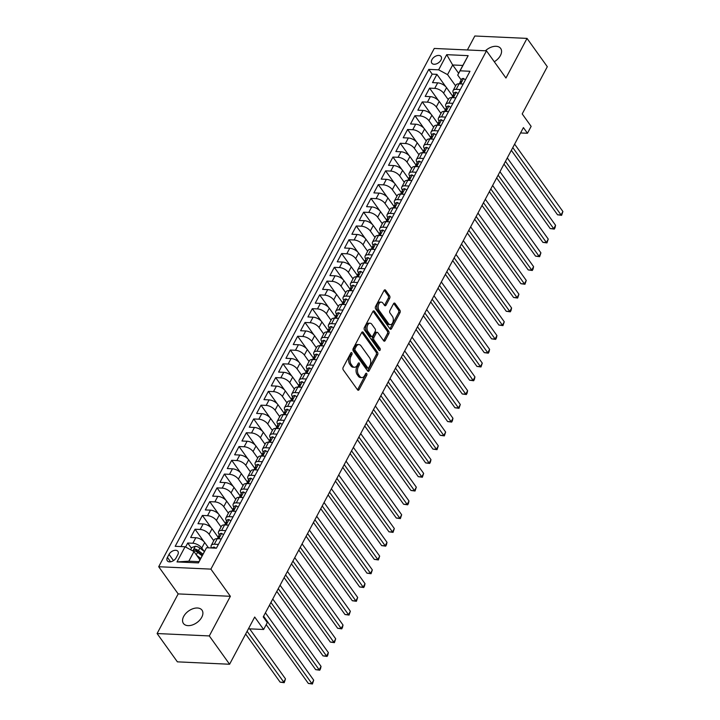<?xml version="1.0" encoding="UTF-8"?>
<svg xmlns="http://www.w3.org/2000/svg" width="720" height="720" viewBox="0 0 720 720"><rect width="100%" height="100%" fill="white"/><g stroke="black" fill="none" stroke-linecap="round" stroke-linejoin="round"><path stroke-width="1.08" d="M351.873 352.845A1.224 0.747 92.6 0 0 351.423 352.566A1.224 0.747 92.6 0 0 350.811 353.007L343.161 367.389A1.755 1.071 92.6 0 0 343.242 369.855L357.579 389.862A1.755 1.071 92.6 0 0 358.218 390.258A1.755 1.071 92.6 0 0 359.1 389.619L366.741 375.246A1.224 0.747 92.6 0 0 366.687 373.518A1.224 0.747 92.6 0 0 366.237 373.239A1.224 0.747 92.6 0 0 365.625 373.689L364.635 375.543A5.607 3.429 92.6 0 1 361.827 377.586A5.607 3.429 92.6 0 1 359.784 376.317L358.587 374.652A5.607 3.429 92.6 0 1 358.344 366.768L359.334 364.905A1.224 0.747 92.6 0 0 359.28 363.177A1.224 0.747 92.6 0 0 358.83 362.898A1.224 0.747 92.6 0 0 358.218 363.348L357.228 365.211A5.607 3.429 92.6 0 1 354.42 367.254A5.607 3.429 92.6 0 1 352.377 365.985L351.18 364.311A5.607 3.429 92.6 0 1 350.937 356.427L351.927 354.564A1.224 0.747 92.6 0 0 351.873 352.845M494.289 61.749A11.421 7.146 -35.6 0 0 500.418 55.53A11.421 7.146 -35.6 0 0 500.679 48.456A11.421 7.146 -35.6 0 0 485.415 50.796M183.699 616.401A11.421 7.146 -35.6 0 0 183.447 623.475A11.421 7.146 -35.6 0 0 192.438 624.942A11.421 7.146 -35.6 0 0 201.762 617.229A11.421 7.146 -35.6 0 0 202.014 610.164A11.421 7.146 -35.6 0 0 193.023 608.697A11.421 7.146 -35.6 0 0 183.699 616.401M431.928 59.643A5.715 3.573 -35.6 0 0 431.802 63.171A5.715 3.573 -35.6 0 0 436.302 63.909A5.715 3.573 -35.6 0 0 440.964 60.057A5.715 3.573 -35.6 0 0 441.09 56.52A5.715 3.573 -35.6 0 0 436.59 55.782A5.715 3.573 -35.6 0 0 431.928 59.643M389.682 298.305A1.755 1.071 92.6 0 0 389.601 295.839L385.578 290.223A1.755 1.071 92.6 0 0 384.939 289.827A1.755 1.071 92.6 0 0 384.066 290.466L375.57 306.432A1.755 1.071 92.6 0 0 375.651 308.898L389.988 328.905A1.755 1.071 92.6 0 0 390.627 329.301A1.755 1.071 92.6 0 0 391.509 328.662L399.996 312.696A1.755 1.071 92.6 0 0 399.915 310.239L395.055 303.453A1.755 1.071 92.6 0 0 394.416 303.057A1.755 1.071 92.6 0 0 393.543 303.696L389.907 310.527A1.755 1.071 92.6 0 0 389.988 312.993L392.4 316.359A4.689 2.862 92.6 0 1 393.111 321.615A4.689 2.862 92.6 0 1 390.258 324.657A4.689 2.862 92.6 0 1 388.548 323.595L379.107 310.419A4.689 2.862 92.6 0 1 378.396 305.163A4.689 2.862 92.6 0 1 381.249 302.121A4.689 2.862 92.6 0 1 382.959 303.183L384.525 305.379A1.755 1.071 92.6 0 0 385.164 305.775A1.755 1.071 92.6 0 0 386.046 305.136L389.682 298.305L388.269 298.242A1.755 1.071 92.6 0 0 388.188 295.776L384.219 290.232M209.304 635.931L230.373 596.304L178.173 593.91L157.104 633.537L209.304 635.931L229.59 664.245L254.7 617.031L263.628 629.487L267.291 622.593L263.232 616.932L523.413 127.602L527.472 133.263L531.135 126.369L522.207 113.913L547.308 66.699L527.022 38.394L474.822 36L467.388 49.968M230.373 596.304L210.897 569.124L486.477 50.841L505.953 78.021L527.022 38.394M363.204 332.307A1.755 1.071 92.6 0 0 362.565 331.911A1.755 1.071 92.6 0 0 361.692 332.55L353.196 348.516A1.755 1.071 92.6 0 0 353.277 350.973L367.614 370.98A1.755 1.071 92.6 0 0 368.253 371.385A1.755 1.071 92.6 0 0 369.135 370.746L377.622 354.78A1.755 1.071 92.6 0 0 377.541 352.314L363.204 332.307L361.89 332.244M364.383 327.474L372.879 311.508A1.755 1.071 92.6 0 1 373.752 310.869A1.755 1.071 92.6 0 1 374.391 311.265L388.728 331.272A1.755 1.071 92.6 0 1 388.809 333.738L385.173 340.569A1.755 1.071 92.6 0 1 384.3 341.208A1.755 1.071 92.6 0 1 383.661 340.812L377.847 332.694A1.755 1.071 92.6 0 0 377.208 332.298A1.755 1.071 92.6 0 0 376.326 332.937L373.914 337.473A1.755 1.071 92.6 0 0 373.995 339.939L380.052 348.381A1.224 0.747 92.6 0 1 380.232 349.758A1.224 0.747 92.6 0 1 379.485 350.559A1.224 0.747 92.6 0 1 379.044 350.28L364.464 329.94A1.755 1.071 92.6 0 1 364.383 327.474M229.59 664.245L177.39 661.851L157.104 633.537M445.779 86.715L436.914 74.349L432.513 82.62L437.661 82.854L434.736 88.371A7.137 3.465 28 0 1 443.619 93.159L448.272 99.648M438.444 100.503L429.579 88.137L425.187 96.408L430.335 96.642L427.401 102.159A7.137 3.465 28 0 1 436.293 106.947L440.946 113.436M431.118 114.291L422.253 101.916L417.861 110.187L423.009 110.43L420.075 115.938A7.137 3.465 28 0 1 428.967 120.726L433.611 127.215M423.792 128.07L414.927 115.704L410.526 123.975L415.674 124.209L412.749 129.726A7.137 3.465 28 0 1 421.632 134.514L426.285 141.003M416.457 141.858L407.592 129.492L403.2 137.763L408.348 137.997L405.414 143.505A7.137 3.465 28 0 1 414.306 148.293L418.959 154.782M409.131 155.637L400.266 143.271L395.865 151.542L401.022 151.776L398.088 157.293A7.137 3.465 28 0 1 406.98 162.081L411.624 168.57M401.805 169.425L392.94 157.059L388.539 165.33L393.687 165.564L390.762 171.081A7.137 3.465 28 0 1 399.645 175.869L404.298 182.349M394.47 183.204L385.605 170.838L381.213 179.109L386.361 179.343L383.427 184.86A7.137 3.465 28 0 1 392.319 189.648L396.972 196.137M387.144 196.992L378.279 184.626L373.878 192.897L379.035 193.131L376.101 198.648A7.137 3.465 28 0 1 384.993 203.436L389.637 209.925M379.809 210.771L370.953 198.405L366.552 206.676L371.7 206.919L368.775 212.427A7.137 3.465 28 0 1 377.658 217.215L382.311 223.704M372.483 224.559L363.618 212.193L359.226 220.464L364.374 220.698L361.44 226.215A7.137 3.465 28 0 1 370.332 231.003L374.985 237.492M365.157 238.347L356.292 225.981L351.891 234.252L357.048 234.486L354.114 239.994A7.137 3.465 28 0 1 363.006 244.782L367.65 251.271M357.822 252.126L348.966 239.76L344.565 248.031L349.713 248.265L346.788 253.782A7.137 3.465 28 0 1 355.671 258.57L360.324 265.059M350.496 265.914L341.631 253.548L337.239 261.819L342.387 262.053L339.453 267.561A7.137 3.465 28 0 1 348.345 272.358L352.998 278.838M343.17 279.693L334.305 267.327L329.904 275.598L335.061 275.832L332.127 281.349A7.137 3.465 28 0 1 341.019 286.137L345.663 292.626M335.835 293.481L326.979 281.115L322.578 289.386L327.726 289.62L324.792 295.137A7.137 3.465 28 0 1 333.684 299.925L338.337 306.414M328.509 307.26L319.644 294.894L315.252 303.165L320.4 303.408L317.466 308.916A7.137 3.465 28 0 1 326.358 313.704L331.011 320.193M321.183 321.048L312.318 308.682L307.917 316.953L313.074 317.187L310.14 322.704A7.137 3.465 28 0 1 319.032 327.492L323.676 333.981M313.848 334.836L304.992 322.47L300.591 330.732L305.739 330.975L302.805 336.483A7.137 3.465 28 0 1 311.697 341.271L316.35 347.76M306.522 348.615L297.657 336.249L293.265 344.52L298.413 344.754L295.479 350.271A7.137 3.465 28 0 1 304.371 355.059L309.024 361.548M299.196 362.403L290.331 350.037L285.93 358.308L291.078 358.542L288.153 364.05A7.137 3.465 28 0 1 297.045 368.838L301.689 375.327M291.861 376.182L283.005 363.816L278.604 372.087L283.752 372.321L280.818 377.838A7.137 3.465 28 0 1 289.71 382.626L294.363 389.115M284.535 389.97L275.67 377.604L271.278 385.875L276.426 386.109L273.492 391.626A7.137 3.465 28 0 1 282.384 396.414L287.037 402.903M277.209 403.749L268.344 391.383L263.943 399.654L269.091 399.897L266.166 405.405A7.137 3.465 28 0 1 275.049 410.193L279.702 416.682M269.874 417.537L261.009 405.171L256.617 413.442L261.765 413.676L258.831 419.193A7.137 3.465 28 0 1 267.723 423.981L272.376 430.47M262.548 431.325L253.683 418.959L249.291 427.221L254.439 427.464L251.505 432.972A7.137 3.465 28 0 1 260.397 437.76L265.041 444.249M255.222 445.104L246.357 432.738L241.956 441.009L247.104 441.243L244.179 446.76A7.137 3.465 28 0 1 253.062 451.548L257.715 458.037M247.887 458.892L239.022 446.526L234.63 454.797L239.778 455.031L236.844 460.539A7.137 3.465 28 0 1 245.736 465.327L250.389 471.816M240.561 472.671L231.696 460.305L227.295 468.576L232.452 468.81L229.518 474.327A7.137 3.465 28 0 1 238.41 479.115L243.054 485.604M233.226 486.459L224.37 474.093L219.969 482.364L225.117 482.598L222.192 488.115A7.137 3.465 28 0 1 231.075 492.903L235.728 499.392M225.9 500.238L217.035 487.872L212.643 496.143L217.791 496.377L214.857 501.894A7.137 3.465 28 0 1 223.749 506.682L228.402 513.171M218.574 514.026L209.709 501.66L205.308 509.931L210.465 510.165L207.531 515.682A7.137 3.465 28 0 1 216.423 520.47L221.067 526.959M211.239 527.814L202.383 515.439L197.982 523.71L203.13 523.953L200.205 529.461A7.137 3.465 28 0 1 209.088 534.249L213.741 540.738M203.913 541.593L195.048 529.227L190.656 537.498L195.804 537.732A7.137 3.465 28 0 1 204.696 542.52L208.503 547.839M437.661 82.854A7.137 3.465 -152 0 1 446.553 87.651L452.682 96.192M430.335 96.642A7.137 3.465 -152 0 1 439.227 101.43L445.356 109.98M423.009 110.43A7.137 3.465 -152 0 1 431.901 115.218L438.021 123.768M415.674 124.209A7.137 3.465 -152 0 1 424.566 128.997L430.695 137.547M408.348 137.997A7.137 3.465 -152 0 1 417.24 142.785L423.369 151.335M401.022 151.776A7.137 3.465 -152 0 1 409.905 156.564L416.034 165.114M393.687 165.564A7.137 3.465 -152 0 1 402.579 170.352L408.708 178.902M386.361 179.343A7.137 3.465 -152 0 1 395.253 184.131L401.382 192.681M379.035 193.131A7.137 3.465 -152 0 1 387.918 197.919L394.047 206.469M371.7 206.919A7.137 3.465 -152 0 1 380.592 211.707L386.721 220.257M364.374 220.698A7.137 3.465 -152 0 1 373.266 225.486L379.395 234.036M357.048 234.486A7.137 3.465 -152 0 1 365.931 239.274L372.06 247.824M349.713 248.265A7.137 3.465 -152 0 1 358.605 253.053L364.734 261.603M342.387 262.053A7.137 3.465 -152 0 1 351.279 266.841L357.399 275.391M335.061 275.832A7.137 3.465 -152 0 1 343.944 280.62L350.073 289.17M327.726 289.62A7.137 3.465 -152 0 1 336.618 294.408L342.747 302.958M320.4 303.408A7.137 3.465 -152 0 1 329.292 308.196L335.412 316.737M313.074 317.187A7.137 3.465 -152 0 1 321.957 321.975L328.086 330.525M305.739 330.975A7.137 3.465 -152 0 1 314.631 335.763L320.76 344.313M298.413 344.754A7.137 3.465 -152 0 1 307.305 349.542L313.425 358.092M291.078 358.542A7.137 3.465 -152 0 1 299.97 363.33L306.099 371.88M283.752 372.321A7.137 3.465 -152 0 1 292.644 377.109L298.773 385.659M276.426 386.109A7.137 3.465 -152 0 1 285.318 390.897L291.438 399.447M269.091 399.897A7.137 3.465 -152 0 1 277.983 404.685L284.112 413.226M261.765 413.676A7.137 3.465 -152 0 1 270.657 418.464L276.786 427.014M254.439 427.464A7.137 3.465 -152 0 1 263.331 432.252L269.451 440.802M247.104 441.243A7.137 3.465 -152 0 1 255.996 446.031L262.125 454.581M239.778 455.031A7.137 3.465 -152 0 1 248.67 459.819L254.799 468.369M232.452 468.81A7.137 3.465 -152 0 1 241.335 473.598L247.464 482.148M225.117 482.598A7.137 3.465 -152 0 1 234.009 487.386L240.138 495.936M217.791 496.377A7.137 3.465 -152 0 1 226.683 501.174L232.812 509.715M210.465 510.165A7.137 3.465 -152 0 1 219.348 514.953L225.477 523.503M203.13 523.953A7.137 3.465 -152 0 1 212.022 528.741L218.151 537.291M176.166 557.793L177.777 554.76A5.535 3.456 -35.6 0 0 177.903 551.331A5.535 3.456 -35.6 0 0 173.547 550.62A5.535 3.456 -35.6 0 0 169.029 554.355L167.418 557.388A5.535 3.456 -35.6 0 0 167.292 560.817A5.535 3.456 -35.6 0 0 171.648 561.528A5.535 3.456 -35.6 0 0 176.166 557.793M210.897 569.124L158.697 566.73L434.268 48.447L486.477 50.841M436.914 74.349L432.189 74.133L428.778 69.381L175.185 546.309L185.067 546.759L193.959 551.547L199.926 559.89M428.778 69.381L438.651 69.831L446.715 54.666L468.162 55.656L460.098 70.812L469.98 71.271L216.387 548.199L206.514 547.74L198.45 562.905L177.003 561.924L185.067 546.759M453.852 93.717L453.78 93.627A7.137 3.465 28 0 1 453.123 90.531A7.137 3.465 28 0 1 456.183 89.352L460.26 89.541M446.517 107.505L446.454 107.406A7.137 3.465 28 0 1 445.788 104.319A7.137 3.465 28 0 1 448.848 103.14L452.934 103.329M439.191 121.284L439.128 121.194A7.137 3.465 28 0 1 438.462 118.098A7.137 3.465 28 0 1 441.522 116.919L445.599 117.108M431.856 135.072L431.793 134.982A7.137 3.465 28 0 1 431.136 131.886A7.137 3.465 28 0 1 434.196 130.707L438.273 130.896M424.53 148.851L424.467 148.761A7.137 3.465 28 0 1 423.801 145.665A7.137 3.465 28 0 1 426.861 144.495L430.947 144.675M417.204 162.639L417.132 162.549A7.137 3.465 28 0 1 416.475 159.453A7.137 3.465 28 0 1 419.535 158.274L423.612 158.463M409.869 176.418L409.806 176.328A7.137 3.465 28 0 1 409.149 173.241A7.137 3.465 28 0 1 412.209 172.062L416.286 172.242M402.543 190.206L402.48 190.116A7.137 3.465 28 0 1 401.814 187.02A7.137 3.465 28 0 1 404.874 185.841L408.96 186.03M395.217 203.994L395.145 203.895A7.137 3.465 28 0 1 394.488 200.808A7.137 3.465 28 0 1 397.548 199.629L401.625 199.818M387.882 217.773L387.819 217.683A7.137 3.465 28 0 1 387.162 214.587A7.137 3.465 28 0 1 390.213 213.408L394.299 213.597M380.556 231.561L380.493 231.471A7.137 3.465 28 0 1 379.827 228.375A7.137 3.465 28 0 1 382.887 227.196L386.964 227.385M373.23 245.34L373.158 245.25A7.137 3.465 28 0 1 372.501 242.154A7.137 3.465 28 0 1 375.561 240.984L379.638 241.164M365.895 259.128L365.832 259.038A7.137 3.465 28 0 1 365.175 255.942A7.137 3.465 28 0 1 368.226 254.763L372.312 254.952M358.569 272.907L358.506 272.817A7.137 3.465 28 0 1 357.84 269.721A7.137 3.465 28 0 1 360.9 268.551L364.977 268.731M351.243 286.695L351.171 286.605A7.137 3.465 28 0 1 350.514 283.509A7.137 3.465 28 0 1 353.574 282.33L357.651 282.519M343.908 300.474L343.845 300.384A7.137 3.465 28 0 1 343.188 297.297A7.137 3.465 28 0 1 346.239 296.118L350.325 296.307M336.582 314.262L336.519 314.172A7.137 3.465 28 0 1 335.853 311.076A7.137 3.465 28 0 1 338.913 309.897L342.99 310.086M329.256 328.05L329.184 327.951A7.137 3.465 28 0 1 328.527 324.864A7.137 3.465 28 0 1 331.587 323.685L335.664 323.874M321.921 341.829L321.858 341.739A7.137 3.465 28 0 1 321.201 338.643A7.137 3.465 28 0 1 324.252 337.464L328.338 337.653M314.595 355.617L314.532 355.527A7.137 3.465 28 0 1 313.866 352.431A7.137 3.465 28 0 1 316.926 351.252L321.003 351.441M307.269 369.396L307.197 369.306A7.137 3.465 28 0 1 306.54 366.21A7.137 3.465 28 0 1 309.6 365.04L313.677 365.22M299.934 383.184L299.871 383.094A7.137 3.465 28 0 1 299.205 379.998A7.137 3.465 28 0 1 302.265 378.819L306.351 379.008M292.608 396.963L292.545 396.873A7.137 3.465 28 0 1 291.879 393.786A7.137 3.465 28 0 1 294.939 392.607L299.016 392.796M285.273 410.751L285.21 410.661A7.137 3.465 28 0 1 284.553 407.565A7.137 3.465 28 0 1 287.613 406.386L291.69 406.575M277.947 424.539L277.884 424.44A7.137 3.465 28 0 1 277.218 421.353A7.137 3.465 28 0 1 280.278 420.174L284.364 420.363M270.621 438.318L270.558 438.228A7.137 3.465 28 0 1 269.892 435.132A7.137 3.465 28 0 1 272.952 433.953L277.029 434.142M263.286 452.106L263.223 452.016A7.137 3.465 28 0 1 262.566 448.92A7.137 3.465 28 0 1 265.626 447.741L269.703 447.93M255.96 465.885L255.897 465.795A7.137 3.465 28 0 1 255.231 462.699A7.137 3.465 28 0 1 258.291 461.529L262.377 461.709M248.634 479.673L248.562 479.583A7.137 3.465 28 0 1 247.905 476.487A7.137 3.465 28 0 1 250.965 475.308L255.042 475.497M241.299 493.452L241.236 493.362A7.137 3.465 28 0 1 240.579 490.275A7.137 3.465 28 0 1 243.63 489.096L247.716 489.276M233.973 507.24L233.91 507.15A7.137 3.465 28 0 1 233.244 504.054A7.137 3.465 28 0 1 236.304 502.875L240.381 503.064M226.647 521.028L226.575 520.929A7.137 3.465 28 0 1 225.918 517.842A7.137 3.465 28 0 1 228.978 516.663L233.055 516.852M219.312 534.807L219.249 534.717A7.137 3.465 28 0 1 218.592 531.621A7.137 3.465 28 0 1 221.643 530.442L225.729 530.631M191.457 548.226L187.722 543.015L192.87 543.249A7.137 3.465 28 0 1 201.762 548.037L204.129 551.34M211.581 547.974A7.137 3.465 28 0 1 211.257 545.409L214.191 539.892A7.137 3.465 28 0 1 217.251 538.713L221.328 538.902M211.257 545.409A7.137 3.465 28 0 1 214.317 544.23L218.394 544.419M463.194 84.024L459.108 83.844A7.137 3.465 -152 0 0 456.057 85.014L453.123 90.531M455.859 97.812L451.782 97.623A7.137 3.465 -152 0 0 448.722 98.802L445.788 104.319M448.533 111.6L444.456 111.411A7.137 3.465 -152 0 0 441.396 112.59L438.462 118.098M441.207 125.379L437.121 125.19A7.137 3.465 -152 0 0 434.061 126.369L431.136 131.886M433.872 139.167L429.795 138.978A7.137 3.465 -152 0 0 426.735 140.157L423.801 145.665M426.546 152.946L422.469 152.757A7.137 3.465 -152 0 0 419.409 153.936L416.475 159.453M419.22 166.734L415.134 166.545A7.137 3.465 -152 0 0 412.074 167.724L409.149 173.241M411.885 180.513L407.808 180.333A7.137 3.465 -152 0 0 404.748 181.503L401.814 187.02M404.559 194.301L400.482 194.112A7.137 3.465 -152 0 0 397.422 195.291L394.488 200.808M397.233 208.089L393.147 207.9A7.137 3.465 -152 0 0 390.087 209.079L387.162 214.587M389.898 221.868L385.821 221.679A7.137 3.465 -152 0 0 382.761 222.858L379.827 228.375M382.572 235.656L378.495 235.467A7.137 3.465 -152 0 0 375.435 236.646L372.501 242.154M375.246 249.435L371.16 249.246A7.137 3.465 -152 0 0 368.1 250.425L365.175 255.942M367.911 263.223L363.834 263.034A7.137 3.465 -152 0 0 360.774 264.213L357.84 269.721M360.585 277.002L356.499 276.822A7.137 3.465 -152 0 0 353.448 277.992L350.514 283.509M353.25 290.79L349.173 290.601A7.137 3.465 -152 0 0 346.113 291.78L343.188 297.297M345.924 304.569L341.847 304.389A7.137 3.465 -152 0 0 338.787 305.568L335.853 311.076M338.598 318.357L334.512 318.168A7.137 3.465 -152 0 0 331.461 319.347L328.527 324.864M331.263 332.145L327.186 331.956A7.137 3.465 -152 0 0 324.126 333.135L321.201 338.643M323.937 345.924L319.86 345.735A7.137 3.465 -152 0 0 316.8 346.914L313.866 352.431M316.611 359.712L312.525 359.523A7.137 3.465 -152 0 0 309.474 360.702L306.54 366.21M309.276 373.491L305.199 373.311A7.137 3.465 -152 0 0 302.139 374.481L299.205 379.998M301.95 387.279L297.873 387.09A7.137 3.465 -152 0 0 294.813 388.269L291.879 393.786M294.624 401.058L290.538 400.878A7.137 3.465 -152 0 0 287.487 402.057L284.553 407.565M287.289 414.846L283.212 414.657A7.137 3.465 -152 0 0 280.152 415.836L277.218 421.353M279.963 428.634L275.886 428.445A7.137 3.465 -152 0 0 272.826 429.624L269.892 435.132M272.637 442.413L268.551 442.224A7.137 3.465 -152 0 0 265.491 443.403L262.566 448.92M265.302 456.201L261.225 456.012A7.137 3.465 -152 0 0 258.165 457.191L255.231 462.699M257.976 469.98L253.899 469.8A7.137 3.465 -152 0 0 250.839 470.97L247.905 476.487M250.65 483.768L246.564 483.579A7.137 3.465 -152 0 0 243.504 484.758L240.579 490.275M243.315 497.547L239.238 497.367A7.137 3.465 -152 0 0 236.178 498.537L233.244 504.054M235.989 511.335L231.912 511.146A7.137 3.465 -152 0 0 228.852 512.325L225.918 517.842M228.663 525.123L224.577 524.934A7.137 3.465 -152 0 0 221.517 526.113L218.592 531.621M195.048 529.227L200.205 529.461M202.383 515.439L207.531 515.682M209.709 501.66L214.857 501.894M217.035 487.872L222.192 488.115M224.37 474.093L229.518 474.327M231.696 460.305L236.844 460.539M239.022 446.526L244.179 446.76M246.357 432.738L251.505 432.972M253.683 418.959L258.831 419.193M261.009 405.171L266.166 405.405M268.344 391.383L273.492 391.626M275.67 377.604L280.818 377.838M283.005 363.816L288.153 364.05M290.331 350.037L295.479 350.271M297.657 336.249L302.805 336.483M304.992 322.47L310.14 322.704M312.318 308.682L317.466 308.916M319.644 294.894L324.792 295.137M326.979 281.115L332.127 281.349M334.305 267.327L339.453 267.561M341.631 253.548L346.788 253.782M348.966 239.76L354.114 239.994M356.292 225.981L361.44 226.215M363.618 212.193L368.775 212.427M370.953 198.405L376.101 198.648M378.279 184.626L383.427 184.86M385.605 170.838L390.762 171.081M392.94 157.059L398.088 157.293M400.266 143.271L405.414 143.505M407.592 129.492L412.749 129.726M414.927 115.704L420.075 115.938M422.253 101.916L427.401 102.159M429.579 88.137L434.736 88.371M432.189 74.133L180.981 546.579M187.722 543.015L185.58 547.038M458.649 73.305L452.673 64.971L447.543 74.619L455.607 85.869M193.959 551.547L188.829 561.195L198.981 561.663L206.514 547.74M178.173 593.91L158.697 566.73M520.569 132.948L527.472 133.263M248.445 628.794L263.628 629.487M461.178 79.929L457.704 75.087L462.834 65.439L452.673 64.971L446.715 54.666M460.098 70.812L457.704 75.087M447.543 74.619L438.651 69.831M188.829 561.195L177.003 561.924M198.981 561.663L198.45 562.905M468.162 55.656L462.834 65.439M350.667 353.277A1.224 0.747 92.6 0 1 350.514 354.501L349.524 356.364A5.607 3.429 92.6 0 0 349.767 364.248L351.18 364.311M354.42 367.254L353.007 367.191A5.607 3.429 92.6 0 1 350.964 365.913L349.767 364.248M361.827 377.586L360.423 377.523A5.607 3.429 92.6 0 1 358.371 376.254L357.183 374.589A5.607 3.429 92.6 0 1 356.931 366.696L357.921 364.842A1.224 0.747 92.6 0 0 358.074 363.618M357.534 389.79A1.755 1.071 92.6 0 0 357.687 389.556L365.328 375.174A1.224 0.747 92.6 0 0 365.481 373.95M367.569 370.917A1.755 1.071 92.6 0 0 367.722 370.674L376.209 354.717A1.755 1.071 92.6 0 0 376.137 352.251L361.845 332.307M355.104 348.579A1.224 0.747 92.6 0 0 355.158 350.307L367.749 367.866A1.224 0.747 92.6 0 0 368.199 368.145A1.224 0.747 92.6 0 0 368.811 367.695L369.855 365.733A5.607 3.429 92.6 0 0 369.603 357.849L360.999 345.843A5.607 3.429 92.6 0 0 358.956 344.574A5.607 3.429 92.6 0 0 356.148 346.617L355.104 348.579L353.691 348.516A1.224 0.747 92.6 0 0 353.745 350.244L355.158 350.307M368.199 368.145L366.786 368.082A1.224 0.747 92.6 0 1 366.336 367.803L353.745 350.244M358.956 344.574L357.543 344.511A5.607 3.429 92.6 0 0 354.735 346.554L356.148 346.617M353.691 348.516L354.735 346.554M373.032 311.265L387.324 331.209L388.728 331.272M383.607 340.749A1.755 1.071 92.6 0 0 383.76 340.506L387.396 333.675A1.755 1.071 92.6 0 0 387.324 331.209M377.208 332.298L375.795 332.235A1.755 1.071 92.6 0 0 374.913 332.874L372.51 337.41A1.755 1.071 92.6 0 0 372.582 339.876L378.639 348.318L380.052 348.381M378.765 349.893A1.224 0.747 92.6 0 0 378.639 348.318M371.808 324.279A4.689 2.862 92.6 0 0 370.098 323.217A4.689 2.862 92.6 0 0 367.245 326.259A4.689 2.862 92.6 0 0 367.956 331.515L371.286 336.159A1.755 1.071 92.6 0 0 371.925 336.555A1.755 1.071 92.6 0 0 372.798 335.916L375.21 331.38A1.755 1.071 92.6 0 0 375.138 328.923L371.808 324.279M370.098 323.217L368.685 323.154A4.689 2.862 92.6 0 0 365.832 326.196A4.689 2.862 92.6 0 0 366.552 331.452L367.956 331.515M371.925 336.555L370.512 336.492A1.755 1.071 92.6 0 1 369.873 336.096L366.552 331.452M384.48 305.316A1.755 1.071 92.6 0 0 384.633 305.073L388.269 298.242M381.249 302.121L379.836 302.058A4.689 2.862 92.6 0 0 376.983 305.1A4.689 2.862 92.6 0 0 377.694 310.356L379.107 310.419M390.258 324.657L388.845 324.594A4.689 2.862 92.6 0 1 387.135 323.532L377.694 310.356M389.943 328.842A1.755 1.071 92.6 0 0 390.096 328.599L398.583 312.633A1.755 1.071 92.6 0 0 398.511 310.167L393.696 303.453M198.999 558.585L200.151 559.467M196.65 555.309L200.709 558.414M190.647 549.765L191.844 547.506L195.399 546.264A4.734 2.295 28 0 1 199.854 548.064L204.381 551.538M245.655 634.041L280.134 682.155L283.662 682.317L285.489 678.87L249.642 628.848M202.986 554.148L198.459 550.683A4.734 2.295 -152 0 0 195.165 549.063C193.653 549.378 193.356 549.936 194.283 550.719A4.734 2.295 28 0 1 197.577 552.339L202.104 555.795M195.165 549.063L196.335 550.701A2.412 1.17 28 0 1 197.298 551.268L202.419 555.192M193.779 550.413L194.283 550.719M247.104 631.314L284.202 682.704L280.134 682.155M285.489 678.87L284.202 682.704M215.748 548.163L214.308 547.128A4.734 2.295 -152 0 0 212.346 547.911L212.292 548.01M266.202 624.636L308.349 683.451L311.877 683.613L263.601 616.248M313.713 680.166L312.426 684L311.877 683.613L313.713 680.166L265.428 612.801M312.426 684L308.349 683.451M223.551 534.726L221.634 533.34A4.734 2.295 -152 0 0 219.681 534.123L218.286 536.742A4.734 2.295 -152 0 0 218.16 537.462L218.187 537.777M269.469 605.196L315.675 669.663L319.203 669.825L270.927 602.46M321.039 666.378L320.49 668.835L319.752 670.212L319.203 669.825L321.039 666.378L272.763 599.013M217.233 538.713L217.404 538.398A4.734 2.295 28 0 1 218.403 537.705L219.285 536.049A4.734 2.295 -152 0 0 218.286 536.742M319.752 670.212L315.675 669.663M230.877 520.938L228.96 519.561A4.734 2.295 -152 0 0 227.007 520.344L225.612 522.963A4.734 2.295 -152 0 0 225.486 523.683L225.513 523.989M276.804 591.408L323.01 655.884L326.538 656.046L278.253 588.672M328.365 652.599L327.816 655.056L327.078 656.433L326.538 656.046L328.365 652.599L280.089 585.234M224.568 524.934L224.739 524.61A4.734 2.295 28 0 1 225.729 523.926L226.611 522.27A4.734 2.295 -152 0 0 225.612 522.963M327.078 656.433L323.01 655.884M238.212 507.159L236.295 505.773A4.734 2.295 -152 0 0 234.333 506.556L232.947 509.175A4.734 2.295 -152 0 0 232.812 509.895L232.839 510.201M284.13 577.629L330.336 642.096L333.864 642.258L285.588 574.893M335.7 638.811L334.413 642.645L333.864 642.258L335.7 638.811L287.415 571.446M231.894 511.146L232.065 510.831A4.734 2.295 28 0 1 233.064 510.138L233.946 508.482A4.734 2.295 -152 0 0 232.947 509.175M334.413 642.645L330.336 642.096M245.538 493.371L243.621 491.994A4.734 2.295 -152 0 0 241.668 492.777L240.273 495.396A4.734 2.295 -152 0 0 240.147 496.116L240.174 496.422M291.465 563.841L337.671 628.308L341.19 628.47L292.914 561.105M343.026 625.032L342.477 627.489L341.739 628.866L341.19 628.47L343.026 625.032L294.75 557.658M236.304 502.875L239.391 497.043A4.734 2.295 28 0 1 240.39 496.35L241.272 494.703A4.734 2.295 -152 0 0 240.273 495.396M341.739 628.866L337.671 628.308M252.864 479.592L250.947 478.206A4.734 2.295 -152 0 0 248.994 478.989L247.599 481.608A4.734 2.295 -152 0 0 247.473 482.328L247.5 482.634M298.791 550.053L344.997 614.529L348.525 614.691L300.24 547.326M350.352 611.244L349.074 615.078L348.525 614.691L350.352 611.244L302.076 543.879M243.63 489.096L246.726 483.264A4.734 2.295 28 0 1 247.725 482.571L248.598 480.915A4.734 2.295 -152 0 0 247.599 481.608M248.958 481.014L248.994 481.464M349.074 615.078L344.997 614.529M260.199 465.804L258.282 464.418A4.734 2.295 -152 0 0 256.32 465.201L254.934 467.82A4.734 2.295 -152 0 0 254.799 468.54L254.835 468.855M306.117 536.274L352.323 600.741L355.851 600.903L307.575 533.538M357.687 597.456L356.4 601.299L355.851 600.903L357.687 597.456L309.402 530.091M250.965 475.308L254.052 469.476A4.734 2.295 28 0 1 255.051 468.783L255.933 467.136A4.734 2.295 -152 0 0 254.934 467.82M356.4 601.299L352.323 600.741M267.525 452.025L265.608 450.639A4.734 2.295 -152 0 0 263.655 451.422L262.26 454.041A4.734 2.295 -152 0 0 262.134 454.761L262.161 455.067M313.452 522.486L359.658 586.962L363.177 587.124L314.901 519.759M365.013 583.677L364.464 586.134L363.726 587.511L363.177 587.124L365.013 583.677L316.737 516.312M258.291 461.529L261.378 455.697A4.734 2.295 28 0 1 262.377 455.004L263.259 453.348A4.734 2.295 -152 0 0 262.26 454.041M263.619 453.447L263.646 453.897M363.726 587.511L359.658 586.962M274.851 438.237L272.934 436.851A4.734 2.295 -152 0 0 270.981 437.634L269.586 440.253A4.734 2.295 -152 0 0 269.46 440.973L269.487 441.288M320.778 508.707L366.984 573.174L370.512 573.336L322.227 505.971M372.339 569.889L371.061 573.723L370.512 573.336L372.339 569.889L324.063 502.524M265.626 447.741L268.713 441.909A4.734 2.295 28 0 1 269.712 441.216L270.585 439.56A4.734 2.295 -152 0 0 269.586 440.253M371.061 573.723L366.984 573.174M282.186 424.449L280.269 423.072A4.734 2.295 -152 0 0 278.316 423.855L276.921 426.474A4.734 2.295 -152 0 0 276.786 427.194L276.822 427.5M328.104 494.919L374.31 559.395L377.838 559.557L329.562 492.192M379.674 556.11L378.387 559.944L377.838 559.557L379.674 556.11L331.389 488.745M275.868 428.445L276.039 428.121A4.734 2.295 28 0 1 277.038 427.437L277.92 425.781A4.734 2.295 -152 0 0 276.921 426.474M278.271 425.88L278.307 426.33M378.387 559.944L374.31 559.395M289.512 410.67L287.595 409.284A4.734 2.295 -152 0 0 285.642 410.067L284.247 412.686A4.734 2.295 -152 0 0 284.121 413.406L284.148 413.721M335.439 481.14L381.645 545.607L385.173 545.769L336.888 478.404M387 542.322L386.451 544.779L385.713 546.156L385.173 545.769L387 542.322L338.724 474.957M283.203 414.657L283.365 414.342A4.734 2.295 28 0 1 284.364 413.649L285.246 411.993A4.734 2.295 -152 0 0 284.247 412.686M385.713 546.156L381.645 545.607M296.838 396.882L294.93 395.505A4.734 2.295 -152 0 0 292.968 396.288L291.573 398.907A4.734 2.295 -152 0 0 291.447 399.627L291.474 399.933M342.765 467.352L388.971 531.819L392.499 531.981L344.214 464.616M394.326 528.543L393.048 532.377L392.499 531.981L394.326 528.543L346.05 461.169M287.613 406.386L290.7 400.554A4.734 2.295 28 0 1 291.699 399.861L292.572 398.214A4.734 2.295 -152 0 0 291.573 398.907M393.048 532.377L388.971 531.819M304.173 383.103L302.256 381.717A4.734 2.295 -152 0 0 300.303 382.5L298.908 385.119A4.734 2.295 -152 0 0 298.773 385.839L298.809 386.145M350.091 453.564L396.297 518.04L399.825 518.202L351.549 450.837M401.661 514.755L400.374 518.589L399.825 518.202L401.661 514.755L353.376 447.39M294.939 392.607L298.026 386.775A4.734 2.295 28 0 1 299.025 386.082L299.907 384.426A4.734 2.295 -152 0 0 298.908 385.119M300.267 384.525L300.294 384.975M400.374 518.589L396.297 518.04M311.499 369.315L309.582 367.929A4.734 2.295 -152 0 0 307.629 368.712L306.234 371.331A4.734 2.295 -152 0 0 306.108 372.051L306.135 372.366M357.426 439.785L403.632 504.252L407.16 504.414L358.875 437.049M408.987 500.967L408.438 503.424L407.7 504.81L407.16 504.414L408.987 500.967L360.711 433.602M302.265 378.819L305.352 372.987A4.734 2.295 28 0 1 306.351 372.294L307.233 370.647A4.734 2.295 -152 0 0 306.234 371.331M407.7 504.81L403.632 504.252M318.834 355.536L316.917 354.15A4.734 2.295 -152 0 0 314.955 354.933L313.569 357.552A4.734 2.295 -152 0 0 313.434 358.272L313.461 358.578M364.752 425.997L410.958 490.473L414.486 490.635L366.201 423.27M416.322 487.188L415.035 491.022L414.486 490.635L416.322 487.188L368.037 419.823M309.6 365.04L312.687 359.208A4.734 2.295 28 0 1 313.686 358.515L314.559 356.859A4.734 2.295 -152 0 0 313.569 357.552M314.919 356.958L314.955 357.408M415.035 491.022L410.958 490.473M326.16 341.748L324.243 340.362A4.734 2.295 -152 0 0 322.29 341.145L320.895 343.764A4.734 2.295 -152 0 0 320.76 344.484L320.796 344.799M372.078 412.218L418.284 476.685L421.812 476.847L373.536 409.482M423.648 473.4L422.361 477.234L421.812 476.847L423.648 473.4L375.363 406.035M316.926 351.252L320.013 345.42A4.734 2.295 28 0 1 321.012 344.727L321.894 343.071A4.734 2.295 -152 0 0 320.895 343.764M422.361 477.234L418.284 476.685M333.486 327.96L331.569 326.583A4.734 2.295 -152 0 0 329.616 327.366L328.221 329.985A4.734 2.295 -152 0 0 328.095 330.705L328.122 331.011M379.413 398.43L425.619 462.906L429.147 463.068L380.862 395.703M430.974 459.621L430.425 462.078L429.687 463.455L429.147 463.068L430.974 459.621L382.698 392.256M324.252 337.464L327.339 331.632A4.734 2.295 28 0 1 328.338 330.948L329.22 329.292A4.734 2.295 -152 0 0 328.221 329.985M329.58 329.391L329.616 329.841M429.687 463.455L425.619 462.906M340.821 314.181L338.904 312.795A4.734 2.295 -152 0 0 336.942 313.578L335.556 316.197A4.734 2.295 -152 0 0 335.421 316.917L335.448 317.232M386.739 384.651L432.945 449.118L436.473 449.28L388.197 381.915M438.309 445.833L437.022 449.667L436.473 449.28L438.309 445.833L390.024 378.468M334.503 318.168L334.674 317.853A4.734 2.295 28 0 1 335.673 317.16L336.546 315.504A4.734 2.295 -152 0 0 335.556 316.197M437.022 449.667L432.945 449.118M348.147 300.393L346.23 299.016A4.734 2.295 -152 0 0 344.277 299.799L342.882 302.418A4.734 2.295 -152 0 0 342.747 303.138L342.783 303.444M394.065 370.863L440.271 435.339L443.799 435.492L395.523 368.127M445.635 432.054L444.348 435.888L443.799 435.492L445.635 432.054L397.35 364.689M341.829 304.389L342 304.065A4.734 2.295 28 0 1 342.999 303.372L343.881 301.725A4.734 2.295 -152 0 0 342.882 302.418M444.348 435.888L440.271 435.339M355.473 286.614L353.556 285.228A4.734 2.295 -152 0 0 351.603 286.011L350.208 288.63A4.734 2.295 -152 0 0 350.082 289.35L350.109 289.656M401.4 357.075L447.606 421.551L451.134 421.713L402.849 354.348M452.961 418.266L452.412 420.723L451.674 422.1L451.134 421.713L452.961 418.266L404.685 350.901M346.239 296.118L349.335 290.286A4.734 2.295 28 0 1 350.325 289.593L351.207 287.937A4.734 2.295 -152 0 0 350.208 288.63M451.674 422.1L447.606 421.551M362.808 272.826L360.891 271.44A4.734 2.295 -152 0 0 358.929 272.223L357.543 274.842A4.734 2.295 -152 0 0 357.408 275.562L357.435 275.877M408.726 343.296L454.932 407.763L458.46 407.925L410.184 340.56M460.296 404.478L459.009 408.321L458.46 407.925L460.296 404.478L412.011 337.113M353.574 282.33L356.661 276.498A4.734 2.295 28 0 1 357.66 275.805L358.533 274.158A4.734 2.295 -152 0 0 357.543 274.842M459.009 408.321L454.932 407.763M370.134 259.047L368.217 257.661A4.734 2.295 -152 0 0 366.264 258.444L364.869 261.063A4.734 2.295 -152 0 0 364.743 261.783L364.77 262.089M416.052 329.508L462.258 393.984L465.786 394.146L417.51 326.781M467.622 390.699L467.073 393.156L466.335 394.533L465.786 394.146L467.622 390.699L419.346 323.334M360.9 268.551L363.987 262.719A4.734 2.295 28 0 1 364.986 262.026L365.868 260.37A4.734 2.295 -152 0 0 364.869 261.063M366.228 260.469L366.255 260.919M466.335 394.533L462.258 393.984M377.46 245.259L375.543 243.873A4.734 2.295 -152 0 0 373.59 244.656L372.195 247.275A4.734 2.295 -152 0 0 372.069 247.995L372.096 248.31M423.387 315.729L469.593 380.196L473.121 380.358L424.836 312.993M474.948 376.911L474.399 379.368L473.661 380.754L473.121 380.358L474.948 376.911L426.672 309.546M368.226 254.763L371.322 248.931A4.734 2.295 28 0 1 372.312 248.238L373.194 246.582A4.734 2.295 -152 0 0 372.195 247.275M473.661 380.754L469.593 380.196M384.795 231.471L382.878 230.094A4.734 2.295 -152 0 0 380.916 230.877L379.53 233.496A4.734 2.295 -152 0 0 379.395 234.216L379.422 234.522M430.713 301.941L476.919 366.417L480.447 366.579L432.171 299.214M482.283 363.132L480.996 366.966L480.447 366.579L482.283 363.132L433.998 295.767M375.561 240.984L378.648 235.152A4.734 2.295 28 0 1 379.647 234.459L380.529 232.803A4.734 2.295 -152 0 0 379.53 233.496M380.88 232.902L380.916 233.352M480.996 366.966L476.919 366.417M392.121 217.692L390.204 216.306A4.734 2.295 -152 0 0 388.251 217.089L386.856 219.708A4.734 2.295 -152 0 0 386.73 220.428L386.757 220.743M438.048 288.162L484.245 352.629L487.773 352.791L439.497 285.426M489.609 349.344L489.06 351.801L488.322 353.178L487.773 352.791L489.609 349.344L441.333 281.979M382.887 227.196L385.974 221.364A4.734 2.295 28 0 1 386.973 220.671L387.855 219.015A4.734 2.295 -152 0 0 386.856 219.708M488.322 353.178L484.245 352.629M399.447 203.904L397.53 202.527A4.734 2.295 -152 0 0 395.577 203.31L394.182 205.929A4.734 2.295 -152 0 0 394.056 206.649L394.083 206.955M445.374 274.374L491.58 338.85L495.108 339.012L446.823 271.638M496.935 335.565L496.386 338.022L495.648 339.399L495.108 339.012L496.935 335.565L448.659 268.2M393.138 207.9L393.309 207.576A4.734 2.295 28 0 1 394.299 206.892L395.181 205.236A4.734 2.295 -152 0 0 394.182 205.929M495.648 339.399L491.58 338.85M406.782 190.125L404.865 188.739A4.734 2.295 -152 0 0 402.903 189.522L401.517 192.141A4.734 2.295 -152 0 0 401.382 192.861L401.409 193.167M452.7 260.595L498.906 325.062L502.434 325.224L454.158 257.859M504.27 321.777L502.983 325.611L502.434 325.224L504.27 321.777L455.985 254.412M400.464 194.112L400.635 193.797A4.734 2.295 28 0 1 401.634 193.104L402.516 191.448A4.734 2.295 -152 0 0 401.517 192.141M502.983 325.611L498.906 325.062M414.108 176.337L412.191 174.951A4.734 2.295 -152 0 0 410.238 175.734L408.843 178.353A4.734 2.295 -152 0 0 408.717 179.073L408.744 179.388M460.035 246.807L506.241 311.274L509.76 311.436L461.484 244.071M511.596 307.989L511.047 310.455L510.309 311.832L509.76 311.436L511.596 307.989L463.32 240.624M404.874 185.841L407.961 180.009A4.734 2.295 28 0 1 408.96 179.316L409.842 177.669A4.734 2.295 -152 0 0 408.843 178.353M510.309 311.832L506.241 311.274M421.434 162.558L419.517 161.172A4.734 2.295 -152 0 0 417.564 161.955L416.169 164.574A4.734 2.295 -152 0 0 416.043 165.294L416.07 165.6M467.361 233.019L513.567 297.495L517.095 297.657L468.81 230.292M518.922 294.21L517.644 298.044L517.095 297.657L518.922 294.21L470.646 226.845M412.209 172.062L415.296 166.23A4.734 2.295 28 0 1 416.295 165.537L417.168 163.881A4.734 2.295 -152 0 0 416.169 164.574M417.528 163.98L417.564 164.43M517.644 298.044L513.567 297.495M428.769 148.77L426.852 147.384A4.734 2.295 -152 0 0 424.89 148.167L423.504 150.786A4.734 2.295 -152 0 0 423.369 151.506L423.405 151.821M474.687 219.24L520.893 283.707L524.421 283.869L476.145 216.504M526.257 280.422L524.97 284.265L524.421 283.869L526.257 280.422L477.972 213.057M419.535 158.274L422.622 152.442A4.734 2.295 28 0 1 423.621 151.749L424.503 150.093A4.734 2.295 -152 0 0 423.504 150.786M524.97 284.265L520.893 283.707M436.095 134.982L434.178 133.605A4.734 2.295 -152 0 0 432.225 134.388L430.83 137.007A4.734 2.295 -152 0 0 430.704 137.727L430.731 138.033M482.022 205.452L528.228 269.928L531.747 270.09L483.471 202.725M533.583 266.643L533.034 269.1L532.296 270.477L531.747 270.09L533.583 266.643L485.307 199.278M426.861 144.495L429.948 138.663A4.734 2.295 28 0 1 430.947 137.97L431.829 136.314A4.734 2.295 -152 0 0 430.83 137.007M432.189 136.413L432.216 136.863M532.296 270.477L528.228 269.928M443.421 121.203L441.504 119.817A4.734 2.295 -152 0 0 439.551 120.6L438.156 123.219A4.734 2.295 -152 0 0 438.03 123.939L438.057 124.254M489.348 191.673L535.554 256.14L539.082 256.302L490.797 188.937M540.909 252.855L539.631 256.689L539.082 256.302L540.909 252.855L492.633 185.49M434.196 130.707L437.283 124.875A4.734 2.295 28 0 1 438.282 124.182L439.155 122.526A4.734 2.295 -152 0 0 438.156 123.219M539.631 256.689L535.554 256.14M450.756 107.415L448.839 106.038A4.734 2.295 -152 0 0 446.886 106.821L445.491 109.44A4.734 2.295 -152 0 0 445.356 110.16L445.392 110.466M496.674 177.885L542.88 242.361L546.408 242.523L498.132 175.149M548.244 239.076L546.957 242.91L546.408 242.523L548.244 239.076L499.959 171.711M444.438 111.411L444.609 111.087A4.734 2.295 28 0 1 445.608 110.403L446.49 108.747A4.734 2.295 -152 0 0 445.491 109.44M546.957 242.91L542.88 242.361M458.082 93.636L456.165 92.25A4.734 2.295 -152 0 0 454.212 93.033L452.817 95.652A4.734 2.295 -152 0 0 452.691 96.372L452.718 96.678M504.009 164.106L550.215 228.573L553.743 228.735L505.458 161.37M555.57 225.288L555.021 227.745L554.283 229.122L553.743 228.735L555.57 225.288L507.294 157.923M451.773 97.623L451.935 97.308A4.734 2.295 28 0 1 452.934 96.615L453.816 94.959A4.734 2.295 -152 0 0 452.817 95.652M554.283 229.122L550.215 228.573M465.417 79.848L463.5 78.471A4.734 2.295 -152 0 0 461.538 79.254L460.143 81.873A4.734 2.295 -152 0 0 460.017 82.593L460.044 82.899M511.335 150.318L557.541 214.785L561.069 214.947L512.784 147.582M562.896 211.509L561.618 215.343L561.069 214.947L562.896 211.509L514.62 144.135M456.183 89.352L459.27 83.52A4.734 2.295 28 0 1 460.269 82.827L461.142 81.18A4.734 2.295 -152 0 0 460.143 81.873M561.618 215.343L557.541 214.785M446.553 87.651L443.619 93.159M439.227 101.43L436.293 106.947M431.901 115.218L428.967 120.726M424.566 128.997L421.632 134.514M417.24 142.785L414.306 148.293M409.905 156.564L406.98 162.081M402.579 170.352L399.645 175.869M395.253 184.131L392.319 189.648M387.918 197.919L384.993 203.436M380.592 211.707L377.658 217.215M373.266 225.486L370.332 231.003M365.931 239.274L363.006 244.782M358.605 253.053L355.671 258.57M351.279 266.841L348.345 272.358M343.944 280.62L341.019 286.137M336.618 294.408L333.684 299.925M329.292 308.196L326.358 313.704M321.957 321.975L319.032 327.492M314.631 335.763L311.697 341.271M307.305 349.542L304.371 355.059M299.97 363.33L297.045 368.838M292.644 377.109L289.71 382.626M285.318 390.897L282.384 396.414M277.983 404.685L275.049 410.193M270.657 418.464L267.723 423.981M263.331 432.252L260.397 437.76M255.996 446.031L253.062 451.548M248.67 459.819L245.736 465.327M241.335 473.598L238.41 479.115M234.009 487.386L231.075 492.903M226.683 501.174L223.749 506.682M219.348 514.953L216.423 520.47M212.022 528.741L209.088 534.249M204.696 542.52L201.762 548.037M217.251 538.713L214.317 544.23M451.782 97.623L448.848 103.14M444.456 111.411L441.522 116.919M400.482 194.112L397.548 199.629M393.147 207.9L390.213 213.408M341.847 304.389L338.913 309.897M334.512 318.168L331.587 323.685M283.212 414.657L280.278 420.174M275.886 428.445L272.952 433.953M231.912 511.146L228.978 516.663M224.577 524.934L221.643 530.442M195.804 537.732L192.87 543.249M170.577 561.798L167.418 557.388M173.511 560.61L169.029 554.355M349.524 356.364L350.937 356.427M350.964 365.913L352.377 365.985M357.921 364.842L359.334 364.905M356.931 366.696L358.344 366.768M357.183 374.589L358.587 374.652M358.371 376.254L359.784 376.317M365.328 375.174L366.741 375.246M357.687 389.556L359.1 389.619M350.514 354.501L351.927 354.564M376.137 352.251L377.541 352.314M376.209 354.717L377.622 354.78M367.722 370.674L369.135 370.746M366.336 367.803L367.749 367.866M373.077 311.202L374.391 311.265M387.396 333.675L388.809 333.738M383.76 340.506L385.173 340.569M374.913 332.874L376.326 332.937M372.51 337.41L373.914 337.473M372.582 339.876L373.995 339.939M369.873 336.096L371.286 336.159M384.633 305.073L386.046 305.136M387.135 323.532L388.548 323.595M393.75 303.39L395.055 303.453M398.511 310.167L399.915 310.239M398.583 312.633L399.996 312.696M390.096 328.599L391.509 328.662M384.264 290.169L385.578 290.223M388.188 295.776L389.601 295.839M195.309 546.291L192.834 550.944M197.577 552.339L196.281 554.787M199.854 548.064L198.459 550.683M213.867 548.082L214.353 547.164M218.808 538.785L221.688 533.376M226.143 525.006L229.014 519.597M233.469 511.218L236.34 505.809M240.795 497.439L243.675 492.03M248.13 483.651L251.001 478.242M255.456 469.863L258.336 464.463M262.782 456.084L265.662 450.675M270.117 442.296L272.988 436.887M277.443 428.517L280.323 423.108M284.769 414.729L287.649 409.32M292.104 400.95L294.975 395.541M299.43 387.162L302.31 381.753M306.756 373.374L309.636 367.974M314.091 359.595L316.962 354.186M321.417 345.807L324.297 340.398M328.752 332.028L331.623 326.619M336.078 318.24L338.949 312.831M343.404 304.461L346.284 299.052M350.739 290.673L353.61 285.264M358.065 276.894L360.936 271.485M365.391 263.106L368.271 257.697M372.726 249.318L375.597 243.909M380.052 235.539L382.923 230.13M387.378 221.751L390.258 216.342M394.713 207.972L397.584 202.563M402.039 194.184L404.919 188.775M409.365 180.405L412.245 174.996M416.7 166.617L419.571 161.208M424.026 152.829L426.906 147.42M431.352 139.05L434.232 133.641M438.687 125.262L441.558 119.853M446.013 111.483L448.893 106.074M453.339 97.695L456.219 92.286M460.674 83.916L463.545 78.507"/></g></svg>
